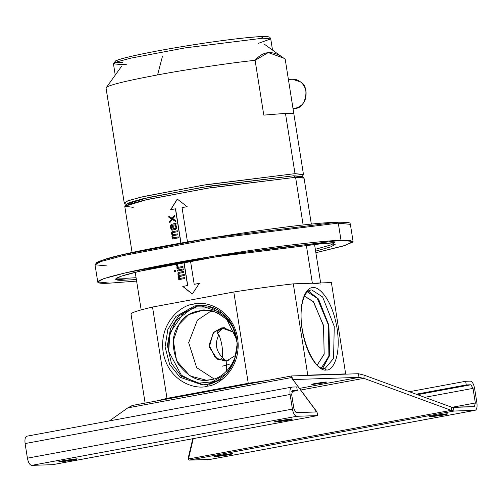 <?xml version="1.0" encoding="UTF-8"?>
<svg xmlns="http://www.w3.org/2000/svg" width="502" height="502" viewBox="0 0 502 502"><rect width="100%" height="100%" fill="white"/><g stroke="black" fill="none" stroke-linecap="round" stroke-linejoin="round"><path stroke-width="0.75" d="M285.211 59.324C273.709 50.049 263.669 50.382 255.104 60.328L263.782 115.115L285.462 113.383C290.664 113.214 293.469 113.458 293.89 114.111L285.211 59.324L293.89 114.111C293.469 113.458 290.664 113.214 285.462 113.383L295.007 173.648L303.472 174.483L285.211 59.324L283.599 58.113L268.288 52.566L255.104 60.328C231.039 62.781 187.208 69.332 157.584 74.905C187.208 69.332 231.039 62.781 255.104 60.328L263.782 115.115L285.462 113.383L295.007 173.648L202.764 185.238L140.867 197.16L126.993 201.101L124.414 203.141L126.529 204.672L129.052 202.67L142.65 198.817L203.279 187.133L293.639 175.782L301.834 176.905L303.371 174.796L295.007 173.648L206.322 184.654L144.011 196.426L128.462 200.568L124.22 202.871L105.997 87.825M162.453 56.381L157.584 74.905L162.453 56.381M114.72 142.725L106.041 87.938L121.478 66.421M106.041 87.938C106.662 85.616 123.843 81.268 157.584 74.905C123.843 81.268 106.662 85.616 106.041 87.938M133.72 203.668L132.691 203.712M297.824 177.25L301.144 176.083M172.468 219.462L175.926 221.57L172.468 219.462M174.897 215.051L172.286 218.314L174.897 215.051M168.879 216.205L169.061 217.36L171.809 218.997L169.732 221.577L169.914 222.725L169.732 221.577L171.809 218.997L169.061 217.36L168.879 216.205M169.758 222.731L172.311 219.468L175.775 221.57L175.593 220.422L172.782 218.784L174.922 216.205L174.74 215.051L172.286 218.314L168.722 216.211L168.904 217.366L171.809 218.997L169.576 221.583L169.758 222.731L169.576 221.583L171.653 219.004L168.904 217.366L168.722 216.211L172.13 218.32L174.74 215.051L174.922 216.205L172.782 218.784L175.593 220.422L175.775 221.57L172.311 219.468L169.758 222.731M173.334 227.174L173.002 225.065L173.334 227.174M173.893 228.253L174.332 228.567L173.893 228.253M175.085 228.642L174.332 228.567L175.813 228.303L175.311 228.573L176.077 227.462L175.656 228.31L176.077 227.462L175.895 226.314L175.92 227.469L175.361 225.429L175.738 226.32L174.696 224.965L175.204 225.436L174.288 224.846L173.002 225.065L174.696 224.965L175.895 226.314L175.813 228.303L175.085 228.642M175.625 223.403L171.697 224.356L170.862 225.109L170.762 228.096L171.157 229.401L172.236 230.18L171.157 229.401L170.762 228.096L170.862 225.109L171.697 224.356L175.625 223.403L171.54 224.363L170.705 225.116L170.605 228.103L171.678 230.067L172.456 230.111L171.345 227.958L171.226 226L171.697 225.316L172.412 225.203L173.61 229.125L174.859 229.671L173.115 228.429L172.412 225.203L172.958 228.435L173.887 229.439L175.273 229.571L176.484 228.548L176.503 226.176L175.273 224.632L176.164 224.068L176.014 223.108L175.474 223.409L176.171 223.101L175.625 223.403M177.871 233.838L173.341 234.71L177.871 233.838M177.388 230.769L172.851 231.642L171.678 232.664L171.703 234.039L172.625 235.043L172.067 236.342L172.895 237.961L172.343 238.067L172.493 239.027L172.343 238.067L172.895 237.961L172.067 236.342L172.625 235.043L171.703 234.039L171.678 232.664L172.851 231.642L177.388 230.769M178.361 236.906L173.636 237.816L172.77 236.969L173.334 235.67L177.865 234.804L177.714 233.844L173.184 234.716L172.224 233.518L172.845 232.608L177.382 231.736L177.231 230.776L172.694 231.648L171.521 232.664L171.546 234.045L172.625 235.043L171.91 236.348L172.311 237.653L172.895 237.961L172.186 238.073L172.337 239.027L178.354 237.873L178.204 236.913L173.479 237.816L178.361 236.906M177.306 263.387L176.622 265.1L177.049 266.6L177.946 267.415L177.018 267.597L177.168 268.551L177.018 267.597L177.946 267.415L177.049 266.6L176.622 265.1L177.306 263.387M183.035 266.436L178.53 267.277L177.325 265.727L177.52 264.51L178.731 263.675L182.333 262.992L177.827 264.052L177.325 265.727L178.53 267.277L183.035 266.436M176.842 263.851L176.591 265.872L177.946 267.415L176.861 267.597L177.011 268.557L183.029 267.397L182.879 266.443L178.53 267.277L182.879 266.443L183.029 267.397L177.011 268.557L176.861 267.597L177.79 267.422L176.591 265.872L176.842 263.851M174.677 270.628L174.671 271.595L175.575 271.413L175.424 270.452L174.52 270.634L175.581 270.446L174.677 270.628M177.413 270.089L177.564 271.049L177.256 270.095L177.407 271.049L183.425 269.894L183.274 268.934L177.256 270.095L183.431 268.928L177.413 270.089M184.309 274.487L179.779 275.36L184.309 274.487M183.826 271.419L179.289 272.291L178.116 273.314L178.141 274.688L179.063 275.698L178.505 276.991L179.333 278.61L178.781 278.717L178.932 279.677L178.781 278.717L179.333 278.61L178.505 276.991L179.063 275.698L178.141 274.688L178.116 273.314L179.289 272.291L183.826 271.419M184.799 277.556L180.074 278.466L179.214 277.619L179.772 276.326L184.309 275.454L184.152 274.494L179.622 275.366L178.662 274.167L179.283 273.257L183.82 272.385L183.669 271.425L179.132 272.297L177.959 273.314L177.984 274.694L179.063 275.698L178.348 276.997L178.75 278.303L179.333 278.61L178.624 278.723L178.775 279.683L184.792 278.522L184.642 277.562L179.917 278.466L184.799 277.556M175.575 208.819L180.996 243.037L175.575 208.819M184.046 262.32L187.723 285.512L182.923 286.429L187.723 285.512L184.046 262.32M199.482 283.36L194.343 284.289L199.482 283.36M170.617 209.736L175.418 208.819L180.839 243.068L175.418 208.819L170.617 209.736L177.25 199.081L170.617 209.736M187.566 285.519L182.766 286.435L192.291 294.04L199.325 283.366L194.192 284.295L190.528 261.159L194.192 284.295L199.325 283.366L192.291 294.04L182.766 286.435L187.566 285.519L183.895 262.351L187.566 285.519M192.448 294.034L182.923 286.429M187.478 241.895L182.044 207.596L187.177 206.667L177.25 199.081L187.177 206.667L182.044 207.596L187.478 241.895M170.774 209.729L177.407 199.074M301.746 176.334L293.639 175.782L295.584 177.3L303.861 177.865L301.746 176.334M133.268 207.364L124.898 206.209L147.883 199.332L210.313 187.754L295.584 177.3L293.639 175.782L210.112 186.022L148.956 197.361L126.435 204.101L124.898 206.209M311.347 224.174L304.055 178.135L295.584 177.3L206.899 188.306L144.589 200.078L129.039 204.22L124.797 206.529L132.095 252.569M295.584 177.3L303.145 225.04L295.584 177.3M312.357 283.216L306.245 244.631L312.357 283.216L320.828 284.05M176.014 223.108L176.164 224.068L175.273 224.632L176.503 226.176L176.484 228.548L175.273 229.571L173.887 229.439L172.958 228.435L172.255 225.21L171.697 225.316L171.226 226L171.345 227.958L172.456 230.111L171.678 230.067L170.605 228.103L170.705 225.116L171.54 224.363L176.014 223.108M178.204 236.913L178.354 237.873L172.337 239.027L172.186 238.073L172.738 237.961L171.91 236.348L172.468 235.049L171.546 234.045L171.828 232.213L172.694 231.648L177.231 230.776L177.382 231.736L172.845 232.608L172.224 233.518L173.184 234.716L177.714 233.844L177.865 234.804L173.334 235.67L172.77 236.969L173.479 237.816L178.204 236.913M175.424 270.452L175.575 271.413L174.671 271.595L174.52 270.634L175.424 270.452M183.274 268.934L183.425 269.894L177.407 271.049L177.256 270.095L183.274 268.934M184.642 277.562L184.792 278.522L178.775 279.683L178.624 278.723L179.176 278.61L178.348 276.997L178.907 275.698L177.984 274.694L178.266 272.862L179.132 272.297L183.669 271.425L183.82 272.385L179.283 273.257L178.662 274.167L179.622 275.366L184.152 274.494L184.309 275.454L179.427 276.589L179.214 277.619L179.917 278.466L184.642 277.562M337.074 222.235L210.024 238.086L122.419 254.746L101.216 260.5L95.995 263.644M336.804 222.248L337.965 223.158L350.371 224.338L337.965 223.158L336.804 222.248M107.259 265.966L95.029 264.78L101.059 261.498L123.159 255.606L211.599 238.889L337.965 223.158L211.599 238.889L123.159 255.606L101.059 261.498L95.029 264.78L97.011 262.232L106.355 258.856C143.189 247.323 296.82 222.919 336.936 222.229C356.74 222.148 347.679 224.055 350.371 224.338L353.088 241.5L345.1 245.428L315.865 252.707L342.897 246.093L352.787 242.133L350.296 240.458L341.021 240.314L353.088 241.5M338.304 223.145L341.021 240.314L338.304 223.145M136.613 281.095L109.812 283.134L97.746 281.942L103.782 278.66L125.933 272.755L214.693 255.995L341.021 240.314C333.146 240.339 314.603 242.127 285.387 245.679C256.014 249.356 210.256 256.271 171.226 263.531C86.4 279.357 89.312 284.527 109.812 283.134L136.613 281.095M324.794 243.319L335.167 244.405L330.793 246.877L315.614 251.132L330.975 246.815L335.16 244.342L324.794 243.319L216.199 256.798L139.901 271.212L120.863 276.282L115.673 279.106L126.04 280.129C108.426 281.321 105.916 276.878 178.837 263.28C215.697 256.622 248.408 251.508 276.966 247.932C302.078 244.882 318.023 243.344 324.794 243.319M136.362 279.526L126.04 280.129M136.073 277.7L125.751 278.303L116.702 278.008L125.751 278.303L136.073 277.7M315.325 249.306L330.504 245.051L334.878 242.579L324.505 241.493M322.403 383.12L326.72 382.041L316.034 383.333L311.723 384.413L322.403 383.12L322.278 382.342L322.403 383.12L312.426 384.482C311.441 384.319 312.646 383.93 316.034 383.333L326.011 381.966C326.997 382.135 325.792 382.518 322.403 383.12M132.302 405.465L127.797 407.875L109.455 420.877L127.797 407.875L291.392 377.573L291.894 375.942L358.434 373.72L291.894 375.942L291.392 377.573L317 411.941L296.098 412.644L293.965 409.042L296.098 412.644L317 411.941L317.584 415.593L317 411.941L316.555 411.64L314.465 412.029L316.555 411.64L291.392 377.573L127.797 407.875L132.892 405.39M442.563 415.198L447.935 413.849L442.124 414.269L429.279 416.804L442.563 415.198L442.413 414.232L442.563 415.198L430.158 416.892C428.934 416.685 430.427 416.208 434.644 415.461L447.05 413.761C448.28 413.974 446.78 414.451 442.563 415.198M227.249 455.076L232.621 453.726L226.816 454.147L213.965 456.682L227.249 455.076L227.099 454.109L227.249 455.076L214.843 456.77C213.62 456.563 215.113 456.086 219.336 455.339L231.742 453.639C232.966 453.852 231.472 454.329 227.249 455.076M417.451 394.679L470.901 384.777L466.245 384.934L416.171 394.208L466.245 384.934L470.901 384.777L417.451 394.679M424.698 397.333L473.035 388.379L470.901 384.777L473.035 388.379L424.698 397.333M452.032 407.304L475.35 402.987L473.035 388.379L475.35 402.987L452.032 407.304M474.371 406.689L475.35 402.987L474.371 406.689L453.469 407.386L454.046 411.038L451.191 410.329L451.467 407.141L364.151 375.145L358.434 373.72L364.151 375.145L363.875 378.332L359.012 377.372L358.434 373.72L359.012 377.372L292.471 379.594L359.012 377.372L363.875 378.332L364.151 375.145L451.467 407.141L451.191 410.329L454.046 411.038L453.469 407.386L451.467 407.141L474.472 406.683M188.47 456.469L188.765 455.791L188.62 457.435L188.47 456.469M465.668 381.282L466.245 384.934L465.668 381.282L409.356 391.711L465.668 381.282L470.324 381.125L465.668 381.282M210.143 459.405L475.143 410.322L454.046 411.038L474.948 410.341C476.749 409.814 477.402 407.348 476.9 402.937L474.585 388.328C473.693 383.93 472.269 381.526 470.324 381.125C472.269 381.526 473.693 383.93 474.585 388.328L476.9 402.937C477.402 407.348 476.749 409.814 474.948 410.341L210.332 459.355M209.949 459.424L189.047 460.121L209.949 459.424L474.948 410.341M454.046 411.038L189.047 460.121L454.046 411.038M451.191 410.329L188.488 458.979L189.047 460.121L188.488 458.979L188.765 455.791L188.488 458.979L193.251 438.635L188.488 458.979L451.191 410.329L363.875 378.332L451.191 410.329M192.755 438.729L188.765 455.791L192.755 438.729M279.376 420.645L274.004 421.987L279.815 421.573L292.666 419.032L279.376 420.645L291.781 418.944C293.011 419.151 291.511 419.634 287.295 420.381L274.889 422.075C273.659 421.868 275.159 421.391 279.376 420.645M64.061 460.522L58.696 461.865L64.501 461.451L77.352 458.91L64.061 460.522L76.467 458.822C77.697 459.029 76.197 459.512 71.981 460.259L59.575 461.953C58.351 461.746 59.845 461.269 64.061 460.522M27.052 436.156L292.051 387.073C290.25 387.6 289.598 390.073 290.1 394.484L292.415 409.092C293.306 413.491 294.73 415.888 296.676 416.296L31.676 465.373L52.584 464.676L31.676 465.373C29.731 464.971 28.307 462.574 27.415 458.175C28.307 462.574 29.731 464.971 31.676 465.373L296.676 416.296C294.73 415.888 293.306 413.491 292.415 409.092L27.415 458.175L25.1 443.561L27.415 458.175L292.415 409.092L290.1 394.484L25.1 443.561C24.598 439.15 25.251 436.684 27.052 436.156C25.251 436.684 24.598 439.15 25.1 443.561L290.1 394.484C289.598 390.073 290.25 387.6 292.051 387.073L296.707 386.916L297.284 390.575L291.769 391.591L297.284 390.575L292.528 390.738M292.628 390.725L291.649 394.434L293.965 409.042L291.649 394.434L292.628 390.725L297.284 390.575L296.707 386.916L292.051 387.073M296.676 416.296L317.584 415.593L317.829 414.777L317.214 413.259L317.829 414.777L317.584 415.593L296.676 416.296M52.584 464.676L317.584 415.593L53.237 464.557M52.911 464.632L317.584 415.593M132.233 405.478L291.781 375.929L292.359 378.878L291.894 375.942M363.875 378.332L300.61 390.054L363.875 378.332M359.012 377.372L299.399 388.41L359.012 377.372M261.147 36.652L263.086 38.171L261.147 36.652C254.257 36.477 210.501 41.158 158.726 50.702C107.855 60.215 110.007 63.265 122.469 62.405M126.667 64.231L120.882 64.545L113.446 63.81L117.154 61.79L130.733 58.169L185.144 47.878L263.086 38.171L270.747 38.899L258.304 43.379M270.747 38.899L263.086 38.171L185.144 47.878L130.733 58.169L117.154 61.79L113.446 63.81L115.516 60.911C117.531 59.92 121.352 58.734 126.987 57.341C143.403 53.363 166.03 49.102 194.876 44.559C225.072 39.928 247.235 37.28 261.366 36.627C272.498 36.269 269.21 37.801 270.747 38.899L272.523 50.093M310.682 290.024C307.08 290.558 304.294 294.875 302.304 302.97C296.161 331.433 314.083 371.637 324.537 368.405L326.306 369.949L324.348 368.43L325.183 368.324L333.566 358.478L334.257 326.457L322.617 296.958L311.717 289.911L310.682 290.024L311.717 289.911L322.617 296.958L334.257 326.457L333.566 358.478L325.183 368.324L324.656 368.405M326.306 369.949C331.659 371.285 341.711 358.215 336.98 327.793C331.772 297.404 317.691 285.826 312.871 287.79C307.519 286.454 297.466 299.525 302.198 329.939C307.406 360.329 321.487 371.913 326.306 369.949C321.487 371.913 307.406 360.329 302.198 329.939C297.466 299.525 307.519 286.454 312.871 287.79C317.691 285.826 331.772 297.404 336.98 327.793C341.711 358.215 331.659 371.285 326.306 369.949M311.717 289.911L309.797 290.269L311.717 289.911M308.441 290.972L318.569 299.142L328.892 325.315L329.67 355.303L322.755 368.242M322.617 368.324L329.626 355.491L328.885 325.283L318.45 298.966L308.284 290.947M321.286 367.985L328.904 356.37L328.452 325.114L317.333 298.364L307.161 291.744L317.226 298.226L328.321 324.487L329.048 355.761L321.575 367.859M304.545 296.011L313.725 302.154L323.671 326.237L324.116 354.312L317.308 364.935L324.185 354.023L323.483 325.352L313.261 301.564L304.156 296.011M222.411 366.171L229.194 364.402M223.409 327.881L217.203 333.635L218.903 334.715C221.815 342.163 223.02 349.762 222.518 357.524L221.131 358.422L225.762 360.963L222.518 357.524C223.02 349.762 221.815 342.163 218.903 334.715C214.668 343.33 215.873 350.929 222.518 357.524C215.873 350.929 214.668 343.33 218.903 334.715C215.553 333.159 217.052 330.874 223.409 327.881L224.563 327.718M202.494 384.94L207.935 384.294C226.879 378.872 236.593 365.079 237.076 342.929C235.984 329.362 230.292 318.845 220.008 311.372C213.796 307.161 207.075 305.16 199.84 305.348L222.449 313.11L232.677 325.848L237.27 343.362L234.516 360.743L226.571 373.645L207.935 384.294L207.527 386.132C218.684 385.561 242.315 367.997 237.54 337.57C231.748 307.356 203.831 300.334 193.251 304.206C182.1 304.783 158.463 322.34 163.244 352.768C169.03 382.982 196.947 390.004 207.527 386.132L207.991 384.287L202.494 384.94L179.923 377.203L169.67 364.452L165.064 346.882L167.869 329.419L175.907 316.486L194.644 305.938L199.84 305.348L194.644 305.938L175.907 316.486L167.869 329.419L165.064 346.882L169.67 364.452L179.923 377.203L202.494 384.94L207.389 384.406M203.655 384.877L181.166 376.211L171.364 363.078L167.354 345.508L170.567 328.402L178.725 315.896L197.28 305.806L201.001 305.329L197.28 305.806L178.725 315.896L170.567 328.402L167.354 345.508L171.364 363.078L181.166 376.211L203.655 384.877M223.083 378.665L209.717 384.325M213.582 307.87L192.41 308.065L175.769 320.791L168.816 337.532L168.716 351.507L181.391 375.226L197.167 383.277L216.042 381.501L197.167 383.277L181.391 375.226L168.716 351.507L169.889 332.914L184.071 312.457L196.746 306.847L210.489 306.998L230.82 320.627M236.517 339.189C240.646 356.094 226.358 378.376 210.545 379.713C198.968 382.48 188.143 377.14 178.078 363.674C171.364 347.899 171.64 334.872 178.913 324.599C185.263 313.612 196.301 308.987 212.013 310.725C226.866 316.724 235.03 326.212 236.517 339.189L226.741 319.341L216.312 312.169L203.875 309.847L188.658 314.698L178.913 324.599L173.341 340.525L176.585 360.787L190.007 375.948L206.222 380.183L210.545 379.713C226.358 378.376 240.646 356.094 236.517 339.189M213.952 378.866L196.658 367.646L188.664 342.646L197.405 320.113L211.675 310.644L197.405 320.113L188.664 342.646L196.658 367.646L213.952 378.866M226.797 360.812L217.335 359.181L209.29 347.133L213.168 332.882L221.595 327.938L234.886 332.657L223.641 327.718L221.595 327.938L213.708 332.293L209.083 345.025L215.289 357.782L224.752 361.032L226.797 360.812L226.383 371.354L226.797 360.812L235.645 355.36L226.797 360.812M226.791 360.963L228.611 360.75M130.997 313.913C131.769 312.501 138.947 310.211 152.52 307.042L233.8 291.988C255.951 288.537 275.786 285.826 293.306 283.85L331.408 282.582L345.69 374.147L331.408 282.582L293.306 283.85C275.786 285.826 255.951 288.537 233.8 291.988L152.52 307.042C138.947 310.211 131.769 312.501 130.997 313.913L145.122 403.093L130.997 313.913M156.16 401.048L166.984 398.35L152.52 307.042L166.984 398.35L248.258 383.296L233.8 291.988L248.258 383.296L268.237 380.29L248.258 383.296L166.984 398.35L156.16 401.048M207.527 386.132C196.947 390.004 169.03 382.982 163.244 352.768C158.463 322.34 182.1 304.783 193.251 304.206C203.831 300.334 231.748 307.356 237.54 337.57C242.315 367.997 218.684 385.561 207.527 386.132M304.639 375.515L307.77 375.157L293.306 283.85L307.77 375.157L345.865 373.89L304.639 375.515M288.412 79.398L292.465 79.26C295.829 78.688 303.509 81.242 305.982 90.743C306.81 100.218 303.233 106.073 295.258 108.306L295.239 108.306C305.705 108.94 310.28 86.432 300.591 81.964L292.465 79.26L300.591 81.964C310.28 86.432 305.705 108.94 295.239 108.306L293.024 108.507M263.914 43.856L283.599 58.113M135.22 272.316L141.169 309.885M314.472 243.922L320.652 282.94M95.029 264.78L97.746 281.942M113.446 63.81L115.222 75.005M293.444 108.501L293.024 108.52"/></g></svg>
